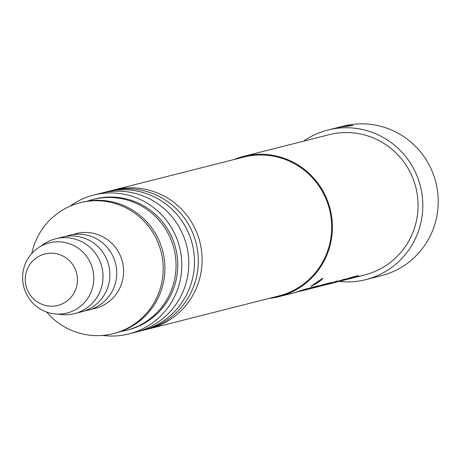 <?xml version="1.0" encoding="UTF-8"?>
<svg xmlns="http://www.w3.org/2000/svg" width="460" height="460" viewBox="0 0 460 460"><rect width="100%" height="100%" fill="white"/><g stroke="black" fill="none" stroke-linecap="round" stroke-linejoin="round"><path stroke-width="0.69" d="M322.868 278.265C320.787 280.864 316.865 283.544 311.092 286.298L322.972 278.271M322.172 278.628L312.685 285.068M233.904 159.562A72.341 71.116 75.8 0 1 243.449 156.4A72.341 71.116 75.8 0 1 250.775 154.957A72.341 71.116 75.8 0 1 330.993 212.767A72.341 71.116 75.8 0 1 278.978 296.654A72.341 71.116 75.8 0 1 271.653 298.097A72.341 71.116 75.8 0 1 269.071 298.419M278.978 296.654L293.877 292.882L306.55 288.742L294.923 292.606M295.947 292.359L310.828 287.661L318.067 285.827C318.63 285.993 315.899 286.994 309.867 288.828L306.912 289.53M309.39 288.949L324.271 284.257L331.51 282.423C332.08 282.589 329.343 283.59 323.311 285.424L320.131 286.172M322.839 285.545L337.853 280.813L326.209 284.683M327.25 284.43L334.213 282.664L344.822 279.053L335.219 282.4M336.283 282.141L351.164 277.443L358.403 275.609C358.972 275.776 356.235 276.776 350.204 278.611L347.254 279.312M243.449 156.4L329.107 134.705A72.341 71.116 75.8 0 1 336.427 133.256A72.341 71.116 75.8 0 1 416.645 191.072A72.341 71.116 75.8 0 1 364.63 274.959L349.732 278.731M310.862 285.873L310.994 286.298M306.808 289.104L306.923 289.576L299.339 291.49M320.028 285.758L320.143 286.229L312.582 288.138M347.145 278.892L347.26 279.358L339.675 281.273M303.514 141.185A77.165 75.86 75.8 0 1 327.922 130.025A77.165 75.86 75.8 0 1 335.731 128.489A77.165 75.86 75.8 0 1 421.297 190.152A77.165 75.86 75.8 0 1 365.815 279.634A77.165 75.86 75.8 0 1 358.006 281.175A77.165 75.86 75.8 0 1 339.037 281.439M335.697 128.058L342.493 126.776C354.942 125.43 356.143 125.126 346.098 125.862L337.163 127.684L343.338 126.12A77.165 75.86 75.8 0 1 351.147 124.579A77.165 75.86 75.8 0 1 436.718 186.248A77.165 75.86 75.8 0 1 381.231 275.73L365.815 279.634M353.038 125.511L346.098 125.862L346.138 126.511M114.04 189.922L243.627 157.102A71.622 70.409 75.8 0 1 250.878 155.67A71.622 70.409 75.8 0 1 330.291 212.905A71.622 70.409 75.8 0 1 278.8 295.952L149.212 328.779A71.622 70.409 -104.2 0 0 200.704 245.726A71.622 70.409 -104.2 0 0 121.29 188.496A71.622 70.409 -104.2 0 0 114.04 189.922A71.622 70.409 -104.2 0 0 112.154 190.428M147.309 329.228A71.622 70.409 -104.2 0 0 149.212 328.779M106.427 191.849L110.256 190.883A71.622 70.409 75.8 0 1 117.507 189.451A71.622 70.409 75.8 0 1 196.92 246.686A71.622 70.409 75.8 0 1 145.429 329.734L141.599 330.705A71.622 70.409 -104.2 0 0 193.096 247.658A71.622 70.409 -104.2 0 0 113.677 190.423A71.622 70.409 -104.2 0 0 106.427 191.849A71.622 70.409 -104.2 0 0 103.598 192.631M138.736 331.367A71.622 70.409 -104.2 0 0 141.599 330.705M69.891 206.27A71.622 70.409 75.8 0 1 93.731 195.069L100.734 193.292A71.622 70.409 75.8 0 1 107.985 191.866A71.622 70.409 75.8 0 1 187.404 249.096A71.622 70.409 75.8 0 1 135.907 332.149L128.903 333.92A71.622 70.409 75.8 0 1 121.653 335.351A71.622 70.409 75.8 0 1 102.603 335.421M93.731 195.069A71.622 70.409 75.8 0 1 100.981 193.637A71.622 70.409 75.8 0 1 180.4 250.872A71.622 70.409 75.8 0 1 128.903 333.92M87.521 201.129A67.522 66.378 75.8 0 1 93.023 199.473L94.737 199.042A67.522 66.378 75.8 0 1 101.574 197.691A67.522 66.378 75.8 0 1 176.445 251.654A67.522 66.378 75.8 0 1 127.897 329.947L126.184 330.384A67.522 66.378 75.8 0 1 120.554 331.545M93.023 199.473A67.522 66.378 75.8 0 1 99.86 198.128A67.522 66.378 75.8 0 1 174.731 252.086A67.522 66.378 75.8 0 1 126.184 330.384M31.78 253.523A67.522 66.378 75.8 0 1 80.178 202.728L81.891 202.296A67.522 66.378 75.8 0 1 88.722 200.945A67.522 66.378 75.8 0 1 163.593 254.909A67.522 66.378 75.8 0 1 115.046 333.201L113.332 333.638A67.522 66.378 75.8 0 1 106.501 334.983A67.522 66.378 75.8 0 1 46.598 312.006M80.178 202.728A67.522 66.378 75.8 0 1 87.009 201.382A67.522 66.378 75.8 0 1 161.88 255.34A67.522 66.378 75.8 0 1 113.332 333.638M72.76 234.629A38.582 37.927 75.8 0 1 123.182 265.661A38.582 37.927 75.8 0 1 91.626 309.108M65.912 236.365A38.582 37.927 75.8 0 1 116.328 267.398A38.582 37.927 75.8 0 1 84.772 310.845M59.058 238.102A38.582 37.927 75.8 0 1 109.474 269.129A38.582 37.927 75.8 0 1 77.924 312.582M41.084 246.129A38.582 37.927 75.8 0 1 78.798 240.39A38.582 37.927 75.8 0 1 102.62 270.865A38.582 37.927 75.8 0 1 58.299 314.082M23 282.952A36.173 35.558 75.8 0 1 52.992 242.161A36.173 35.558 75.8 0 1 93.42 272.935A36.173 35.558 75.8 0 1 63.434 313.731A36.173 35.558 75.8 0 1 23 282.952M25.536 283.354A26.525 26.076 75.8 0 1 47.529 253.437A26.525 26.076 75.8 0 1 77.182 276.006A26.525 26.076 75.8 0 1 55.188 305.923A26.525 26.076 75.8 0 1 25.536 283.354M316.026 286.344L306.716 289.133M299.247 291.013L299.362 291.485M300.121 290.8L300.236 291.266M309.747 288.362L309.867 288.828M329.469 282.94L323.19 284.958L323.311 285.424M323.19 284.958L320.16 285.723M313.341 287.454L313.455 287.92M356.362 276.127L347.053 278.915M340.457 280.583L340.572 281.054M350.083 278.145L350.204 278.611M327.922 130.025L335.811 128.029"/></g></svg>
